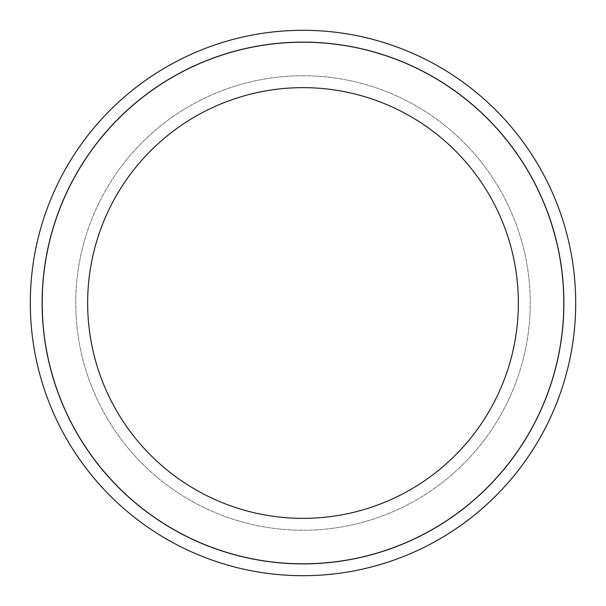 <?xml version="1.0" encoding="UTF-8"?>
<svg xmlns="http://www.w3.org/2000/svg" width="606" height="606" viewBox="0 0 606 606"><rect width="100%" height="100%" fill="white"/><g stroke="black" fill="none" stroke-linecap="round" stroke-linejoin="round"><path stroke-width="0.45" stroke-dasharray="3.03 2.27" d="M303 518.441A215.441 215.441 0 0 1 87.559 303A215.441 215.441 0 0 1 303 87.559A215.441 215.441 0 0 1 518.441 303A215.441 215.441 0 0 1 303 518.441A215.441 215.441 0 0 1 87.559 303A215.441 215.441 0 0 1 303 87.559A215.441 215.441 0 0 1 518.441 303A215.441 215.441 0 0 1 303 518.441M303 75.75A227.25 227.25 0 0 1 530.25 303A227.25 227.25 0 0 1 303 530.25A227.25 227.25 0 0 1 75.75 303A227.25 227.25 0 0 1 303 75.75A227.25 227.25 0 0 1 530.25 303A227.25 227.25 0 0 1 303 530.25A227.25 227.25 0 0 1 75.75 303A227.25 227.25 0 0 1 303 75.75M303 563.891A260.891 260.891 0 0 1 42.109 303A260.891 260.891 0 0 1 303 42.109A260.891 260.891 0 0 1 563.891 303A260.891 260.891 0 0 1 303 563.891M303 575.7A272.7 272.7 0 0 0 575.7 303A272.7 272.7 0 0 0 303 30.3A272.7 272.7 0 0 0 30.3 303A272.7 272.7 0 0 0 303 575.7"/><path stroke-width="0.91" d="M303 42.109A260.891 260.891 0 0 0 42.109 303A260.891 260.891 0 0 0 303 563.891A260.891 260.891 0 0 0 563.891 303A260.891 260.891 0 0 0 303 42.109M303 575.7A272.7 272.7 0 0 0 575.7 303A272.7 272.7 0 0 0 303 30.3A272.7 272.7 0 0 0 30.3 303A272.7 272.7 0 0 0 303 575.7M303 42.2A260.8 260.8 0 0 0 42.2 303A260.8 260.8 0 0 0 303 563.8A260.8 260.8 0 0 0 563.8 303A260.8 260.8 0 0 0 303 42.2M303 87.65A215.35 215.35 0 0 0 87.65 303A215.35 215.35 0 0 0 303 518.35A215.35 215.35 0 0 0 518.35 303A215.35 215.35 0 0 0 303 87.65"/></g></svg>
